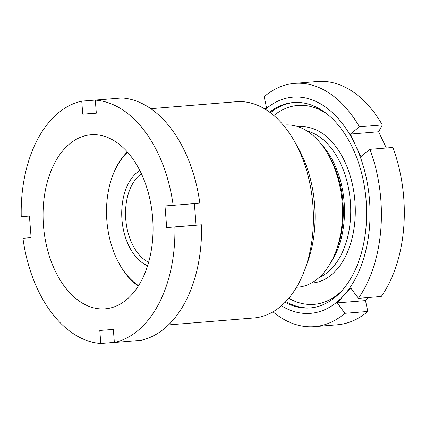 <?xml version="1.0" encoding="UTF-8"?>
<svg xmlns="http://www.w3.org/2000/svg" width="425" height="425" viewBox="0 0 425 425"><rect width="100%" height="100%" fill="white"/><g stroke="black" fill="none" stroke-linecap="round" stroke-linejoin="round"><path stroke-width="0.64" d="M294.344 141.116L298.021 147.613A97.091 60.839 85.3 0 1 314.622 204.6A97.091 60.839 85.3 0 1 307.387 262.703L304.805 269.705A108.481 67.973 -94.7 0 0 312.89 204.786A108.481 67.973 -94.7 0 0 294.344 141.116A108.481 67.973 -94.7 0 0 236.305 101.718L150.854 108.672M168.443 324.923L253.9 317.969A108.481 67.973 -94.7 0 0 304.805 269.705M43.493 225.877A87.327 54.719 85.3 0 1 90.977 134.768A87.327 54.719 85.3 0 1 152.628 217.738A87.327 54.719 85.3 0 1 105.14 308.848A87.327 54.719 85.3 0 1 43.493 225.877M108.439 99.046L81.743 101.129L82.769 114.166L96.321 113.061M114.368 342.396L100.821 343.496A122.044 76.473 85.3 0 1 22.95 238.287L31.126 237.676L29.421 216.049L21.25 216.66A122.044 76.473 85.3 0 1 81.743 101.129M100.821 343.496L99.79 330.459L113.348 329.449L114.373 342.486A122.044 76.473 85.3 0 0 174.866 226.955L166.696 227.566L164.996 205.934L173.166 205.328A122.044 76.473 85.3 0 0 95.301 100.119L96.326 113.156L82.769 114.166M95.301 100.119L121.97 97.947A122.044 76.473 85.3 0 1 199.835 203.155L173.166 205.328M194.374 203.543L196.079 225.176L201.54 224.788A122.044 76.473 85.3 0 1 141.047 340.313L114.373 342.486M201.54 224.788L174.866 226.955M31.121 237.623L22.95 238.287M166.696 227.566L196.079 225.176M127.691 152.278A74.311 46.564 -94.7 0 0 124.461 155.529A74.311 46.564 -94.7 0 0 112.423 176.306A74.311 46.564 -94.7 0 0 119.584 264.387A74.311 46.564 -94.7 0 0 138.539 285.632M112.423 176.306L112.683 175.599A75.459 47.281 85.3 0 1 124.913 154.498A75.459 47.281 85.3 0 1 127.388 151.938M147.592 265.694A50.171 31.439 85.3 0 1 122.634 225.431A50.171 31.439 85.3 0 1 133.838 175.599A50.171 31.439 85.3 0 1 139.846 170.489M141.408 173.697A47.462 29.739 -94.7 0 0 136.993 177.682A47.462 29.739 -94.7 0 0 126.236 223.704A47.462 29.739 -94.7 0 0 148.612 262.278M283.321 125.104L284.707 124.993A81.361 50.979 85.3 0 1 328.233 154.541A81.361 50.979 85.3 0 1 336.079 250.984A81.361 50.979 85.3 0 1 322.894 273.732A81.361 50.979 85.3 0 1 297.898 287.178L296.512 287.289M269.631 112.142A103.057 64.573 85.3 0 1 293.372 102.521A103.057 64.573 85.3 0 1 361.59 173.028A103.057 64.573 85.3 0 1 341.743 290.918A103.057 64.573 85.3 0 1 310.085 307.955A103.057 64.573 85.3 0 1 285.101 302.297M378.627 131.766L382.325 124.913L359.422 126.777L350.428 134.061L378.627 131.766L386.346 147.99M358.365 298.361A122.044 76.473 85.3 0 0 369.952 149.324L392.859 147.459A122.044 76.473 85.3 0 1 381.273 296.496L358.365 298.361L350.747 287.932L343.846 295.428A108.481 67.973 85.3 0 1 281.408 305.772M369.952 149.324L360.958 156.607L355.518 145.35A108.481 67.973 85.3 0 1 343.846 295.428L337.301 302.903L365.5 300.608L367.822 311.467A122.044 76.473 85.3 0 1 337.349 324.785L314.447 326.65A122.044 76.473 85.3 0 1 272.999 311.822M265.062 109.087L266.507 107.546L264.18 96.682A122.044 76.473 85.3 0 1 294.652 83.369L317.56 81.504A122.044 76.473 85.3 0 1 382.325 124.913M294.652 83.369A122.044 76.473 85.3 0 1 359.422 126.777M265.423 109.31A108.481 67.973 85.3 0 1 355.518 145.35L350.428 134.061M368.353 297.548L365.5 300.608M367.822 311.467L344.919 313.331A122.044 76.473 85.3 0 1 314.447 326.65M344.919 313.331L337.301 302.903M138.3 286.014A75.459 47.281 85.3 0 1 119.956 265.046L119.584 264.387M328.233 154.541L329.938 157.553A76.075 47.669 85.3 0 1 337.275 247.732L336.079 250.984M321.805 144.813A75.124 47.074 85.3 0 1 331.309 261.619M307.116 131.043A75.124 47.074 85.3 0 1 348.707 189.12A75.124 47.074 85.3 0 1 332.584 267.559A75.124 47.074 85.3 0 1 319.037 277.583M298.616 126.868A78.381 49.109 85.3 0 1 351.278 179.663A78.381 49.109 85.3 0 1 336.372 270.061A78.381 49.109 85.3 0 1 311.323 283.077M341.594 291.088A99.801 62.539 85.3 0 1 288.75 298.281M310.925 307.881A103.057 64.573 85.3 0 1 285.781 301.596M270.412 112.721A103.057 64.573 85.3 0 1 294.217 102.457M273.881 115.515A99.801 62.539 85.3 0 1 327.192 114.075"/></g></svg>
